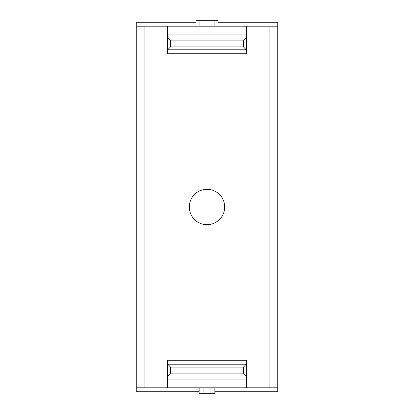 <?xml version="1.0" encoding="UTF-8"?>
<svg xmlns="http://www.w3.org/2000/svg" width="414" height="414" viewBox="0 0 414 414"><rect width="100%" height="100%" fill="white"/><g stroke="black" fill="none" stroke-linecap="round" stroke-linejoin="round"><path stroke-width="0.62" d="M243.442 46.922L246.304 49.783L246.304 53.716L167.696 53.716L167.696 37.995L246.304 37.995L246.304 49.783L167.696 49.783L170.558 46.922L243.442 46.922L243.442 40.857L170.558 40.857L170.558 46.922M243.442 40.857L246.304 37.995L246.304 26.201L144.113 26.201L144.113 387.799L167.696 387.799L167.696 364.216L246.304 364.216L246.304 376.005L167.696 376.005L170.558 373.143L243.442 373.143L243.442 367.078L170.558 367.078L170.558 373.143M243.442 373.143L246.304 376.005L246.304 387.799L269.887 387.799L269.887 26.201L246.304 26.201L246.304 34.062L167.696 34.062L167.696 26.201L167.696 37.995L170.558 40.857M170.558 367.078L167.696 364.216L167.696 360.284L246.304 360.284L246.304 364.216L243.442 367.078M189.312 207A17.688 17.688 0 0 0 207 224.688A17.688 17.688 0 0 0 224.688 207A17.688 17.688 0 0 0 207 189.312A17.688 17.688 0 0 0 189.312 207M246.304 387.799L167.696 387.799L167.696 379.938L246.304 379.938L246.304 387.799M195.993 22.273L136.253 22.273L136.253 26.201L144.113 26.201L144.113 387.799L136.253 387.799L136.253 391.727L199.139 391.727M277.747 387.799L269.887 387.799L269.887 26.201L277.747 26.201L277.747 391.727L214.861 391.727M136.253 26.201L136.253 387.799M277.747 26.201L277.747 22.273L218.007 22.273M195.993 26.201L195.993 20.7L199.926 20.7L199.926 26.201M214.074 26.201L214.074 20.7L199.926 20.7M214.074 20.7L218.007 20.7L218.007 26.201M203.072 387.799L203.072 393.3L199.139 393.3L199.139 387.799M214.861 387.799L214.861 393.3L210.928 393.3L210.928 387.799M203.072 393.3L210.928 393.3"/></g></svg>
